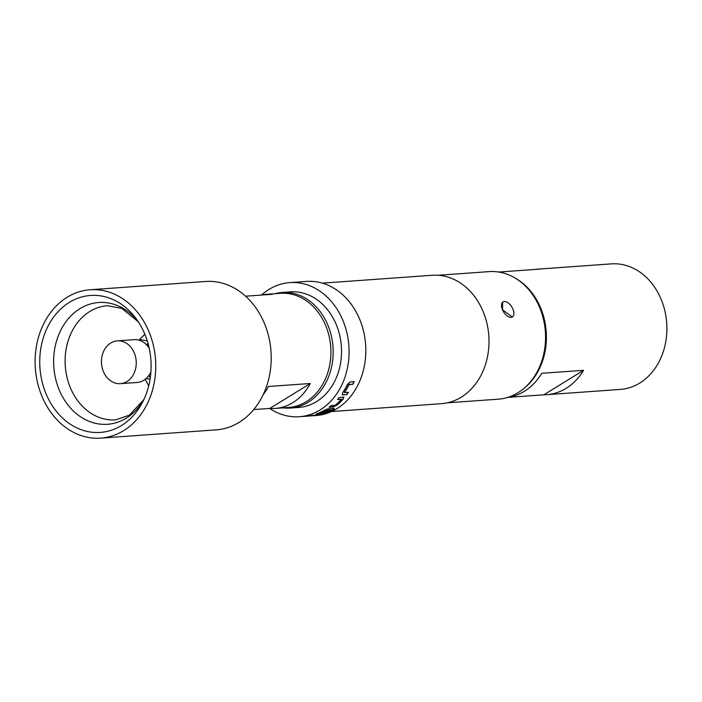 <?xml version="1.0" encoding="UTF-8"?>
<svg xmlns="http://www.w3.org/2000/svg" width="702" height="702" viewBox="0 0 702 702"><rect width="100%" height="100%" fill="white"/><g stroke="black" fill="none" stroke-linecap="round" stroke-linejoin="round"><path stroke-width="1.05" d="M323.368 413.469L323.982 413.425A66.944 54.221 -94.1 0 0 333.441 409.196L334.187 408.643L333.801 408.073M316.76 413.513L316.233 414.119L318.69 413.943L322.499 413.101A66.944 54.221 -94.1 0 0 328.378 410.503M318.603 413.689L318.568 413.364A66.944 54.221 -94.1 0 0 325.833 410.003L331.265 409.88A67.225 54.449 -94.1 0 1 322.288 413.829L324.043 413.706A67.225 54.449 -94.1 0 0 333.547 409.45L334.301 408.906L333.915 408.327L328.352 408.731L324.71 410.082A67.225 54.449 -94.1 0 1 316.83 413.785L316.295 414.391L318.752 414.215L322.569 413.373A67.225 54.449 -94.1 0 0 329.062 410.459L327.299 410.582A67.225 54.449 -94.1 0 1 320.867 413.478L318.647 413.645A67.225 54.449 -94.1 0 0 325.93 410.266L331.291 409.81M149.228 348.262A21.455 17.375 -94.1 0 0 140.681 340.768A21.455 17.375 -94.1 0 0 134.056 339.663L117.322 340.865A21.455 17.375 -94.1 0 0 101.544 359.38A21.455 17.375 -94.1 0 0 113.759 382.555A21.455 17.375 -94.1 0 0 120.384 383.661A21.455 17.375 -94.1 0 0 136.162 365.145A21.455 17.375 -94.1 0 0 123.947 341.962A21.455 17.375 -94.1 0 0 117.322 340.865M144.893 334.301L139.505 339.487L140.084 340.531M148.982 375.237L150.219 378.185M46.244 394.27A68.656 55.607 -94.1 0 0 142.611 402.097A68.656 55.607 -94.1 0 0 144.603 333.617A68.656 55.607 -94.1 0 0 136.688 319.445A68.656 55.607 -94.1 0 0 63.426 306.634A68.656 55.607 -94.1 0 0 46.244 394.27M512.355 316.988L502.509 309.81A8.872 4.791 -121.7 0 1 503.044 301.886A8.872 4.791 -121.7 0 1 504.326 301.491A8.872 4.791 -121.7 0 1 512.89 309.064A8.872 4.791 -121.7 0 1 512.355 316.988A8.872 4.791 -121.7 0 1 502.509 309.81L502.641 302.15M275.219 408.415A57.213 46.341 85.9 0 1 269.858 408.415L310.275 383.494A57.213 46.341 85.9 0 1 275.219 408.415L288.61 407.458A57.213 46.341 -94.1 0 0 325.5 325.123A57.213 46.341 -94.1 0 0 280.431 293.322L267.041 294.278A57.213 46.341 85.9 0 1 272.402 294.278L245.595 296.2M261.741 295.042A57.213 46.341 85.9 0 1 267.041 294.278M100.737 438.127L216.207 429.852A74.377 60.24 -94.1 0 0 264.171 322.815A74.377 60.24 -94.1 0 0 205.572 281.476L90.11 289.75A74.377 60.24 -94.1 0 0 42.146 396.797A74.377 60.24 -94.1 0 0 100.737 438.127A74.377 60.24 -94.1 0 0 148.701 331.09A74.377 60.24 -94.1 0 0 90.11 289.75M282.055 292.488L290.417 291.892A57.933 46.92 85.9 0 1 339.61 334.907A57.933 46.92 85.9 0 1 316.593 401.588A57.933 46.92 85.9 0 1 298.701 407.45L290.338 408.055A57.933 46.92 -94.1 0 0 308.231 402.185A57.933 46.92 -94.1 0 0 331.239 335.503A57.933 46.92 -94.1 0 0 282.055 292.488A57.933 46.92 -94.1 0 0 274.772 293.726M282.95 407.862A57.933 46.92 -94.1 0 0 290.338 408.055M343.339 398.964L343.322 397.174L339.215 397.464A67.225 54.449 -94.1 0 1 337.486 399.508L341.347 399.35A67.225 54.449 -94.1 0 1 335.231 405.229L331.116 405.624A67.225 54.449 -94.1 0 1 329.089 407.195L333.187 406.906L336.723 405.317A67.225 54.449 -94.1 0 0 343.339 398.964L343.155 396.963M343.919 397.35L343.322 397.174M344.524 392.655L344.515 392.515A67.225 54.449 -94.1 0 0 348.955 384.678L353.018 384.222A67.225 54.449 -94.1 0 0 354.185 381.634L350.087 381.932L347.358 384.459A67.225 54.449 -94.1 0 1 342.55 392.945L342.734 394.919L346.832 394.621A67.225 54.449 -94.1 0 0 348.394 392.383L344.515 392.515M342.137 394.743L346.832 394.621M305.756 416.26A67.225 54.449 -94.1 0 0 306.634 416.207L316.102 415.523A67.225 54.449 -94.1 0 0 336.872 408.722A67.225 54.449 -94.1 0 0 363.575 331.335A67.225 54.449 -94.1 0 0 306.493 281.414L289.759 282.616A67.225 54.449 -94.1 0 0 268.989 289.426A67.225 54.449 -94.1 0 0 261.486 295.059M269.612 408.432A67.225 54.449 -94.1 0 0 299.368 416.725A67.225 54.449 -94.1 0 0 320.138 409.915A67.225 54.449 -94.1 0 0 346.832 332.537A67.225 54.449 -94.1 0 0 289.759 282.616M334.301 408.906L333.915 408.327M331.572 411.547L441.4 403.676A64.365 52.132 -94.1 0 0 461.284 397.156A64.365 52.132 -94.1 0 0 486.855 323.069A64.365 52.132 -94.1 0 0 432.204 275.272L322.367 283.143M447.367 402.816L498.271 399.175A63.935 51.79 -94.1 0 0 518.023 392.699A63.935 51.79 -94.1 0 0 543.418 319.103A63.935 51.79 -94.1 0 0 489.127 271.63L438.223 275.272M534.871 269.454A62.934 50.974 85.9 0 1 537.723 269.147A62.934 50.974 85.9 0 1 540.593 269.041L498.762 272.043A62.934 50.974 -94.1 0 0 498.745 272.043M515.338 278.185A62.934 50.974 85.9 0 1 540.452 307.485A62.934 50.974 85.9 0 1 523.28 388.943M537.723 269.147L611.354 263.873A62.934 50.974 85.9 0 1 660.942 298.85A62.934 50.974 85.9 0 1 620.357 389.417L546.726 394.7A62.934 50.974 85.9 0 1 543.857 394.805L507.739 397.393A62.934 50.974 -94.1 0 0 541.742 373.306L583.581 370.305L543.857 394.805M583.581 370.305A62.934 50.974 85.9 0 1 546.726 394.7M316.83 413.785L316.233 414.119M299.368 416.725L304.879 416.33A67.225 54.449 -94.1 0 0 309.749 415.707L317.716 414.821A67.225 54.449 -94.1 0 1 315.321 415.33L311.179 415.637A67.225 54.449 -94.1 0 1 306.634 416.207M263.189 394.647A57.213 46.341 -94.1 0 0 268.436 386.495L310.275 383.494M269.858 408.415L253.72 409.573M150.052 379.264L146.086 378.545M145.182 379.299L148.701 385.872M147.402 345.779L148.385 344.743M146.411 344.691L148.096 343.647M147.28 340.891L139.505 339.487M120.384 383.661L137.118 382.467A21.455 17.375 -94.1 0 0 150.912 371.788M312.565 415.233L315.321 415.33M329.466 406.914L333.064 406.66L336.723 405.317M336.591 405.08A66.944 54.221 -94.1 0 0 343.181 398.745M337.697 399.262L341.347 399.227M344.331 392.33A66.944 54.221 -94.1 0 0 348.754 384.529L348.955 384.678M348.947 384.345L353.018 384.222M352.816 384.073A66.944 54.221 -94.1 0 0 353.913 381.651M342.058 394.621L342.558 394.717M346.656 394.427A66.944 54.221 -94.1 0 0 348.069 392.4M138.285 321.77L121.736 308.371L107.415 305.721A57.213 46.341 -94.1 0 0 70.516 388.057A57.213 46.341 -94.1 0 0 115.593 419.857L129.387 415.189L143.866 399.57M138.268 321.744A61.048 49.447 -94.1 0 0 73.763 313.215A61.048 49.447 -94.1 0 0 59.407 390.356A61.048 49.447 -94.1 0 0 143.849 399.605"/></g></svg>
